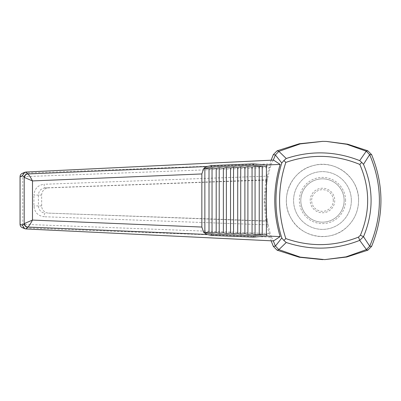 <?xml version="1.0" encoding="UTF-8"?>
<svg xmlns="http://www.w3.org/2000/svg" width="401" height="401" viewBox="0 0 401 401"><rect width="100%" height="100%" fill="white"/><g stroke="black" fill="none" stroke-linecap="round" stroke-linejoin="round"><path stroke-width="0.3" stroke-dasharray="2 1.5" d="M326.665 141.448L322.519 141.368M322.469 259.632L324.82 259.607M271.131 160.2L265.788 180.034L263.988 200.5L265.788 220.966L271.131 240.8M351.346 200.5A28.882 28.882 0 0 0 308.028 175.488A28.882 28.882 0 0 0 308.028 225.512A28.882 28.882 0 0 0 351.346 200.5A28.882 28.882 0 0 0 308.028 175.488A28.882 28.882 0 0 0 308.028 225.512A28.882 28.882 0 0 0 351.346 200.5M267.231 179.788L264.765 201.638L267.898 224.881L266.414 216.229C264.971 205.743 264.971 195.257 266.414 184.771L267.898 176.119L267.231 179.788L45.123 187.874A3.609 0.902 87.9 0 1 44.095 184.265L267.898 176.119M267.307 180.029L48.531 187.874A7.218 7.128 -90 0 0 41.659 195.086L41.659 205.913A7.218 7.128 -90 0 0 48.531 213.126L267.166 220.966M48.531 187.874L45.123 187.874C41.027 188.425 38.787 190.831 38.401 195.086L33.935 195.086C34.521 188.701 37.91 185.092 44.095 184.265M41.659 205.913L38.401 205.913C38.787 210.169 41.027 212.575 45.123 213.126A3.609 0.902 -87.9 0 0 44.095 216.735C37.91 215.908 34.521 212.299 33.935 205.913L33.935 195.086M270.224 167.438L271.437 163.849L23.469 173.112A3.609 0.902 -92.2 0 0 22.762 176.706L270.224 167.438L267.226 179.768M267.226 221.232L270.224 233.562L22.762 224.294A3.609 0.902 -87.8 0 0 23.469 227.888L271.437 237.151L273.537 240.916M273.287 160.094L271.437 163.849M273.537 160.084L273.236 160.23M271.437 237.151L270.224 233.562M22.195 173.407A3.609 3.559 -113.9 0 1 23.469 173.112L25.87 172.034M25.87 228.966L23.469 227.888A3.609 3.559 -66.1 0 1 22.195 227.593M358.569 200.5A36.1 36.1 0 0 0 322.469 164.4A36.1 36.1 0 0 0 286.369 200.5A36.1 36.1 0 0 0 322.469 236.6A36.1 36.1 0 0 0 358.569 200.5C359.381 177.788 335.286 159.102 313.492 165.533C291.291 170.395 279.181 198.38 290.835 217.893C301.066 238.184 331.181 242.951 347.181 226.816C354.604 219.613 358.399 210.841 358.569 200.5M333.296 200.5A10.832 10.832 0 0 0 317.056 191.122A10.832 10.832 0 0 0 317.056 209.878A10.832 10.832 0 0 0 333.296 200.5M344.128 200.5A21.659 21.659 0 0 0 311.637 181.743A21.659 21.659 0 0 0 311.637 219.257A21.659 21.659 0 0 0 344.128 200.5A21.659 21.659 0 0 0 311.637 181.743A21.659 21.659 0 0 0 311.637 219.257A21.659 21.659 0 0 0 344.128 200.5A21.659 21.659 0 0 1 322.469 222.159A21.659 21.659 0 0 1 300.81 200.5A21.659 21.659 0 0 1 322.469 178.841A21.659 21.659 0 0 1 344.128 200.5A21.659 21.659 0 0 0 311.637 181.743A21.659 21.659 0 0 0 311.637 219.257A21.659 21.659 0 0 0 344.128 200.5M310.194 200.5A12.276 12.276 0 0 1 328.604 189.868A12.276 12.276 0 0 1 328.604 211.132A12.276 12.276 0 0 1 310.194 200.5M48.531 213.126L267.221 221.212M41.659 195.086L38.401 195.086L38.401 205.913L33.935 205.913M267.898 224.881L44.095 216.735M20.05 176.706L22.762 176.706L22.762 224.294L20.05 224.294M345.572 200.5A23.103 23.103 0 0 0 310.915 180.49A23.103 23.103 0 0 0 310.915 220.51A23.103 23.103 0 0 0 345.572 200.5M266.78 182.26L266.86 181.838"/><path stroke-width="0.6" d="M361.747 162.385L363.501 164.32C373.612 188.41 373.612 212.525 363.507 236.675L360.394 235.257C370.273 211.658 370.078 188.049 359.807 164.43L361.747 162.385L359.712 160.631L366.223 151.217L367.832 150.811L347.687 144.2L326.665 141.448M366.223 151.217L346.825 144.295L326.459 141.438L322.519 141.368L299.326 143.748L277.101 150.811L278.89 151.357M367.832 150.811L371.597 154.611L369.652 154.656L363.501 164.32M322.599 259.632L299.301 257.247L277.101 250.189L278.885 249.643L300.199 257.101L324.745 259.607L346.038 256.861L366.444 249.577L359.717 240.364L363.507 236.675L369.712 246.214L371.597 246.389C384.043 215.798 384.043 185.202 371.597 154.611M371.597 246.389L367.832 250.189L366.303 249.648M324.82 259.607L346.785 257.001L367.832 250.189M277.101 250.189L273.342 246.389L275.422 246.064L281.783 237.988C274.023 212.896 274.023 187.904 281.783 163.012L275.402 154.986L273.236 160.23M275.402 154.986L273.342 154.611L271.131 160.2M271.131 240.8L273.342 246.389M273.342 154.611L277.101 150.811M203.693 232.359L206.991 234.46L27.844 227.066C28.997 226.069 30.546 223.738 32.491 220.079L201.848 227.051L203.693 232.359L204.861 232.615L209.021 232.254L212.034 232.906L216.194 232.545L219.207 233.192L223.367 232.831L226.38 233.482L230.54 233.121L233.552 233.773L237.713 233.412L240.725 234.064L244.886 233.703L247.898 234.354L252.059 233.994L255.071 234.64L259.231 234.279L262.239 234.931L262.239 166.069L259.231 166.721L255.071 166.36L252.059 167.006L247.898 166.646L244.886 167.297L240.725 166.936L237.713 167.588L233.552 167.227L230.54 167.879L226.38 167.518L223.367 168.169L219.207 167.808L216.194 168.455L212.034 168.094L209.021 168.746L204.861 168.385L203.693 168.636L201.848 173.949L32.491 180.921C30.546 177.262 28.997 174.931 27.844 173.934L207.096 166.535L204.861 167.528L203.994 168.3L204.861 168.109L204.896 167.543M259.231 234.279L259.231 166.721M262.239 234.931L266.399 234.57L266.399 166.43L262.239 166.069M203.563 232.354L211.352 234.039L253.357 235.738L266.399 234.57M206.991 234.46L211.332 235.417L253.337 237.146L266.635 236.024L266.891 234.59M211.352 234.039L211.332 235.417M359.807 164.43C335.452 154.42 310.79 153.748 285.823 162.41L283.883 160.55L286.234 158.5C310.96 150.355 335.452 151.067 359.712 160.631M283.883 160.55L281.783 163.012M285.823 162.41C277.502 187.773 277.502 213.167 285.823 238.59L283.883 240.45L281.783 237.988M285.823 238.59C310.184 247.101 334.409 246.605 358.499 237.106L359.717 240.364C335.502 249.928 311.006 250.645 286.229 242.5L278.875 249.638L275.422 246.064M25.915 228.966L273.537 240.916L280.164 236.585C272.976 212.525 272.976 188.47 280.164 164.415L273.537 160.084L25.915 172.034L27.844 173.934A3.609 3.393 115.4 0 0 24.466 177.498L32.491 180.921L32.491 220.079L24.466 223.502A3.609 3.393 -115.4 0 0 27.844 227.066L25.915 228.966L24.621 228.665L22.461 225.342L24.466 223.502M273.236 240.77L275.402 246.019M322.655 141.368L300.229 143.904L278.88 151.362L286.234 158.5M369.782 246.064C382.609 215.638 382.594 185.217 369.722 154.806M275.417 154.941L278.88 151.362M366.369 151.287L369.652 154.656M283.883 240.45L286.229 242.5M266.399 166.43L253.392 165.267L211.397 166.971L203.693 168.636M280.164 236.585L266.635 236.024M211.397 166.971L211.372 165.593L207.096 166.535M203.994 168.3L203.668 168.641M204.861 168.109L204.861 167.528M253.392 165.267L253.367 163.859L211.372 165.593M24.466 177.498L22.461 175.658L20.095 176.706L20.095 224.294L22.461 225.342M201.848 227.051L201.848 173.949M280.164 164.415L266.635 164.976L253.367 163.859M27.709 173.844A3.609 3.524 135.2 0 0 24.195 177.407L24.195 223.593A3.609 3.524 -135.2 0 0 27.709 227.156M25.915 172.034L24.621 172.335L22.461 175.658M366.444 249.577L369.712 246.214M266.891 166.41L266.635 164.976M253.357 235.738L253.337 237.146M209.021 232.254L209.021 168.746M204.861 232.615L204.861 168.385M212.034 232.906L212.034 168.094M216.194 232.545L216.194 168.455M219.207 233.192L219.207 167.808M223.367 232.831L223.367 168.169M226.38 233.482L226.38 167.518M230.54 233.121L230.54 167.879M233.552 233.773L233.552 167.227M237.713 233.412L237.713 167.588M240.725 234.064L240.725 166.936M244.886 233.703L244.886 167.297M247.898 234.354L247.898 166.646M252.059 233.994L252.059 167.006M255.071 234.64L255.071 166.36M360.394 235.257L358.499 237.106M22.195 173.407A3.609 3.609 0 0 0 20.05 176.706L20.095 176.706A3.609 3.559 -113.9 0 1 22.195 173.407L24.621 172.335M22.195 227.593A3.609 3.559 -66.1 0 1 20.095 224.294L20.05 224.294A3.609 3.609 0 0 0 22.195 227.593L24.621 228.665M20.05 176.706L20.05 224.294"/></g></svg>
